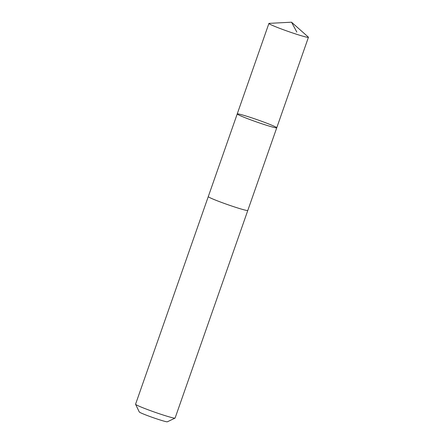 <?xml version="1.0" encoding="UTF-8"?>
<svg xmlns="http://www.w3.org/2000/svg" width="444" height="444" viewBox="0 0 444 444"><rect width="100%" height="100%" fill="white"/><g stroke="black" fill="none" stroke-linecap="round" stroke-linejoin="round"><path stroke-width="0.67" d="M208.286 196.575A20.94 1.171 -160.7 0 0 208.275 196.603A20.94 1.171 -160.7 0 0 227.65 204.623A20.94 1.171 -160.7 0 0 247.802 210.445A20.94 1.171 -160.7 0 0 247.802 210.417A20.935 1.171 -160.7 0 1 236.896 207.72A20.935 1.171 -160.7 0 1 216.533 200.51A20.935 1.171 -160.7 0 1 208.28 196.603L237.224 113.942A20.935 1.171 19.3 0 0 245.477 117.849A20.935 1.171 19.3 0 0 265.845 125.058A20.935 1.171 19.3 0 0 276.745 127.778A20.935 1.171 19.3 0 0 257.37 119.758A20.935 1.171 19.3 0 0 237.224 113.942A20.935 1.171 19.3 0 0 245.477 117.849A20.935 1.171 19.3 0 0 265.845 125.058A20.935 1.171 19.3 0 0 276.745 127.778L308.436 37.296A20.94 1.171 -160.7 0 1 297.536 34.571A20.94 1.171 -160.7 0 1 277.161 27.361A20.94 1.171 -160.7 0 1 268.909 23.454A20.94 1.171 -160.7 0 1 269.142 23.366L291.536 22.2L308.308 37.08A20.94 1.171 -160.7 0 1 308.436 37.296M247.802 210.445L175.091 418.065A20.94 1.171 -160.7 0 1 175.036 418.115A20.94 1.171 -160.7 0 1 154.939 412.248A20.94 1.171 -160.7 0 1 135.575 404.295A20.94 1.171 -160.7 0 1 135.564 404.223L208.275 196.603M175.036 418.115L167.355 421.8A14.896 0.833 -160.7 0 1 153.058 417.626A14.896 0.833 -160.7 0 1 139.283 411.971L135.575 404.295M296.842 32.096L291.536 22.2M237.224 113.942L268.909 23.454M247.796 210.439L276.745 127.778"/></g></svg>
